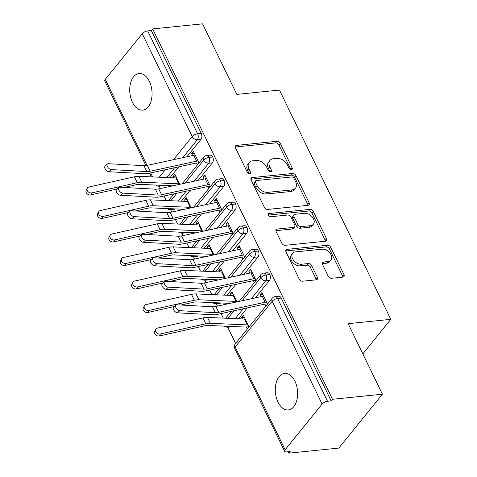 <?xml version="1.0" encoding="UTF-8"?>
<svg xmlns="http://www.w3.org/2000/svg" width="477" height="477" viewBox="0 0 477 477"><rect width="100%" height="100%" fill="white"/><g stroke="black" fill="none" stroke-linecap="round" stroke-linejoin="round"><path stroke-width="0.72" d="M291.387 169.663A1.974 1.348 39 0 0 292.139 169.287A1.974 1.348 39 0 0 292.174 167.892L280.261 143.368A2.82 1.92 39 0 0 276.904 141.287L236.622 145.372A2.82 1.92 39 0 0 235.549 145.908A2.82 1.92 39 0 0 235.501 147.906L247.414 172.43A1.974 1.348 39 0 0 249.763 173.884A1.974 1.348 39 0 0 250.514 173.515A1.974 1.348 39 0 0 250.544 172.114L249.006 168.941A9.021 6.153 39 0 1 249.155 162.538A9.021 6.153 39 0 1 252.577 160.827L255.934 160.487A9.021 6.153 39 0 1 266.685 167.147L268.223 170.319A1.974 1.348 39 0 0 270.578 171.774A1.974 1.348 39 0 0 271.324 171.404A1.974 1.348 39 0 0 271.359 170.003L269.815 166.825A9.021 6.153 39 0 1 269.964 160.427A9.021 6.153 39 0 1 273.393 158.716L276.749 158.376A9.021 6.153 39 0 1 287.5 165.036L289.038 168.208A1.974 1.348 39 0 0 291.387 169.663M290.904 169.639A1.974 1.348 39 0 0 290.851 169.52L278.944 144.996A2.82 1.92 39 0 0 275.581 142.915L235.298 147.005A2.82 1.92 39 0 0 235.244 147.011M249.274 173.867A1.974 1.348 39 0 0 249.221 173.747L247.682 170.569L249.006 168.941M270.089 171.75A1.974 1.348 39 0 0 270.036 171.637L268.497 168.459L269.815 166.825M278.019 402.105A18.382 11.078 84.2 0 1 275.962 383.663A18.382 11.078 84.2 0 1 284.626 373.366A18.382 11.078 84.2 0 1 294.935 381.206A18.382 11.078 84.2 0 1 296.992 399.648A18.382 11.078 84.2 0 1 288.335 409.946A18.382 11.078 84.2 0 1 278.019 402.105M132.439 102.293A18.382 11.078 84.2 0 1 130.382 83.851A18.382 11.078 84.2 0 1 139.04 73.559A18.382 11.078 84.2 0 1 149.355 81.394A18.382 11.078 84.2 0 1 151.412 99.836A18.382 11.078 84.2 0 1 142.754 110.133A18.382 11.078 84.2 0 1 132.439 102.293M328.2 276.183A2.82 1.92 39 0 0 331.563 278.264L342.862 277.119A2.82 1.92 39 0 0 343.935 276.582A2.82 1.92 39 0 0 343.977 274.585L330.752 247.348A2.82 1.92 39 0 0 327.395 245.267L287.112 249.352A2.82 1.92 39 0 0 286.039 249.888A2.82 1.92 39 0 0 285.991 251.886L299.216 279.123A2.82 1.92 39 0 0 302.579 281.203L316.227 279.82A2.82 1.92 39 0 0 317.3 279.283A2.82 1.92 39 0 0 317.348 277.286L311.69 265.629A2.82 1.92 39 0 0 308.327 263.548L301.559 264.234A7.543 5.146 39 0 1 293.731 260.472A7.543 5.146 39 0 1 292.699 253.317A7.543 5.146 39 0 1 295.561 251.886L322.082 249.197A7.543 5.146 39 0 1 329.911 252.959A7.543 5.146 39 0 1 330.943 260.114A7.543 5.146 39 0 1 328.081 261.545L323.656 261.992A2.82 1.92 39 0 0 322.589 262.529A2.82 1.92 39 0 0 322.541 264.526L328.2 276.183M152.64 28.918L332.475 399.273L382.411 394.205L348.156 323.662L390.794 319.34L279.468 90.07L236.83 94.392L202.576 23.85L152.64 28.918L151.322 30.546L147.673 30.916L197.597 133.739L201.246 133.363L151.322 30.546M308.005 205.337A2.82 1.92 39 0 0 309.078 204.8A2.82 1.92 39 0 0 309.126 202.803L295.901 175.566A2.82 1.92 39 0 0 292.538 173.485L252.255 177.569A2.82 1.92 39 0 0 251.182 178.106A2.82 1.92 39 0 0 251.14 180.103L264.365 207.34A2.82 1.92 39 0 0 267.722 209.421L308.005 205.337M313.323 211.454L326.548 238.691A2.82 1.92 39 0 1 326.506 240.694A2.82 1.92 39 0 1 325.433 241.225L285.151 245.315A2.82 1.92 39 0 1 281.794 243.234L276.129 231.578A2.82 1.92 39 0 1 276.177 229.574A2.82 1.92 39 0 1 277.25 229.043L293.588 227.386A2.82 1.92 39 0 0 294.655 226.849A2.82 1.92 39 0 0 294.703 224.846L290.946 217.118A2.82 1.92 39 0 0 287.589 215.038L270.578 216.761A1.974 1.348 39 0 1 268.533 215.777A1.974 1.348 39 0 1 268.265 213.905A1.974 1.348 39 0 1 269.01 213.529L309.967 209.373A2.82 1.92 39 0 1 313.323 211.454L312.006 213.088L325.231 240.325L326.548 238.691M362.83 353.886L390.794 319.34M145.908 165.597L104.815 80.965A4.311 1.783 -25.9 0 1 105.268 79.426L142.271 33.712A4.311 1.783 -25.9 0 1 147.673 30.916M332.475 399.273L331.157 400.907L327.508 401.276A4.311 1.783 154.1 0 0 322.106 404.073L285.103 449.787A4.311 1.783 154.1 0 0 284.65 451.32A4.311 1.783 154.1 0 0 286.54 451.886L290.189 451.516L288.871 453.15L288.174 451.719M382.411 394.205L338.801 448.082L288.871 453.15M235.608 343.464L227.738 327.258M223.296 318.111L221.101 313.58M217.458 306.091L216.319 303.742M211.877 294.595L209.683 290.07M206.04 282.575L204.901 280.226M200.459 271.085L198.265 266.554M194.622 259.059L193.483 256.715M189.041 247.569L186.847 243.037M183.204 235.549L182.065 233.199M177.623 224.053L175.429 219.521M171.786 212.032L170.647 209.683M166.205 200.537L164.01 196.011M160.367 188.516L159.229 186.167M179.787 184.307L174.916 174.272L173.193 176.395L175.816 176.126M194.318 153.272L191.694 153.534L193.412 151.412L199.016 162.949M191.694 153.534L192.66 155.532M111.272 169.597L146.838 171.559A10.625 4.4 -25.9 0 0 150.166 171.237L196.655 161.16A8.616 3.572 154.1 0 1 198.038 160.94L195.182 155.061A8.616 3.572 154.1 0 0 193.799 155.281L147.315 165.358A10.625 4.4 -25.9 0 1 143.982 165.68L108.416 163.718A3.589 1.956 46.9 0 0 107.391 164.04A3.589 1.956 46.9 0 0 107.838 167.278A3.589 1.956 46.9 0 0 111.272 169.597L108.983 171.738L144.549 173.7A14.358 5.951 154.1 0 0 149.051 173.264L195.534 163.188A4.883 2.021 -25.9 0 1 196.321 163.062L197.299 165.072M173.193 176.395L173.902 177.849M331.157 400.907L281.233 298.083L277.584 298.459L327.508 401.276M322.106 404.073L272.182 301.249A4.311 1.783 154.1 0 1 277.584 298.459A4.311 2.594 84.2 0 0 275.163 296.616L278.812 296.247A4.311 2.594 84.2 0 1 281.233 298.083M201.246 133.363A4.311 2.594 84.2 0 1 200.978 139.344L186.859 156.79M178.732 166.831L169.949 177.682M163.641 185.398A4.311 2.594 84.2 0 1 162.699 185.815L159.05 186.185A4.311 2.594 -95.8 0 0 160.326 185.428L161.506 185.309M269.815 274.573L266.166 274.943A4.311 2.594 84.2 0 0 263.745 273.106L267.394 272.737A4.311 2.594 84.2 0 1 269.815 274.573A4.311 2.594 84.2 0 1 269.487 280.428L255.368 297.875M247.235 307.915L238.458 318.767M232.15 326.489A4.311 2.594 84.2 0 1 231.208 326.906L227.559 327.276A4.311 2.594 -95.8 0 0 228.835 326.518L230.021 326.399M249.024 326.894L243.419 315.363L241.702 317.485L242.411 318.94M248.946 326.739L246.329 327.007L247.307 329.017M267.525 304.04L261.921 292.502L260.203 294.625L261.169 296.616M179.781 310.688L215.342 312.65A10.625 4.4 -25.9 0 0 218.675 312.322L265.164 302.251A8.616 3.572 154.1 0 1 266.548 302.024L263.692 296.145A8.616 3.572 154.1 0 0 262.308 296.372L215.819 306.449A10.625 4.4 -25.9 0 1 212.492 306.771L176.925 304.809A3.589 1.956 46.9 0 0 175.9 305.125A3.589 1.956 46.9 0 0 176.347 308.369A3.589 1.956 46.9 0 0 179.781 310.688L177.492 312.829L213.058 314.784A14.358 5.951 154.1 0 0 217.56 314.349L264.043 304.272A4.883 2.021 -25.9 0 1 264.83 304.147L265.802 306.162M258.397 251.057L254.748 251.427A4.311 2.594 84.2 0 0 252.327 249.59L255.976 249.221A4.311 2.594 84.2 0 1 258.397 251.057A4.311 2.594 84.2 0 1 258.069 256.912L243.95 274.358M235.817 284.405L227.04 295.251M220.732 302.973A4.311 2.594 84.2 0 1 219.79 303.39L216.141 303.76A4.311 2.594 -95.8 0 0 217.417 303.002L218.603 302.883M236.878 301.881L232.001 291.846L230.284 293.969L230.993 295.424M256.107 280.524L250.503 268.986L248.785 271.109L249.751 273.1M168.363 287.172L203.923 289.134A10.625 4.4 -25.9 0 0 207.256 288.812L253.746 278.735A8.616 3.572 154.1 0 1 255.129 278.508L252.273 272.635A8.616 3.572 154.1 0 0 250.89 272.856L204.4 282.933A10.625 4.4 -25.9 0 1 201.073 283.255L165.507 281.293A3.589 1.956 46.9 0 0 164.482 281.609A3.589 1.956 46.9 0 0 164.929 284.852A3.589 1.956 46.9 0 0 168.363 287.172L166.074 289.312L201.64 291.274A14.358 5.951 154.1 0 0 206.142 290.833L252.625 280.762A4.883 2.021 -25.9 0 1 253.412 280.631L254.39 282.646M246.979 227.541L243.33 227.911A4.311 2.594 84.2 0 0 240.909 226.074L244.558 225.704A4.311 2.594 84.2 0 1 246.979 227.541A4.311 2.594 84.2 0 1 246.651 233.402L232.532 250.848M224.399 260.889L215.622 271.741M209.314 279.456A4.311 2.594 84.2 0 1 208.371 279.874L204.722 280.243A4.311 2.594 -95.8 0 0 205.998 279.486L207.185 279.367M225.46 278.365L220.583 268.33L218.865 270.453L219.575 271.908M244.689 257.008L239.084 245.476L237.367 247.593L238.333 249.59M156.945 263.656L192.505 265.617A10.625 4.4 -25.9 0 0 195.838 265.295L242.328 255.219A8.616 3.572 154.1 0 1 243.711 254.998L240.855 249.119A8.616 3.572 154.1 0 0 239.472 249.34L192.982 259.416A10.625 4.4 -25.9 0 1 189.655 259.738L154.089 257.777A3.589 1.956 46.9 0 0 153.063 258.099A3.589 1.956 46.9 0 0 153.511 261.336A3.589 1.956 46.9 0 0 156.945 263.656L154.655 265.796L190.222 267.758A14.358 5.951 154.1 0 0 194.723 267.323L241.207 257.246A4.883 2.021 -25.9 0 1 241.994 257.121L242.972 259.13M235.56 204.025L231.911 204.4A4.311 2.594 84.2 0 0 229.491 202.558L233.14 202.188A4.311 2.594 84.2 0 1 235.56 204.025A4.311 2.594 84.2 0 1 235.233 209.886L221.113 227.332M212.986 237.373L204.204 248.225M197.895 255.946A4.311 2.594 84.2 0 1 196.953 256.364L193.304 256.733A4.311 2.594 -95.8 0 0 194.58 255.97L195.767 255.851M214.042 254.855L209.164 244.814L207.447 246.937L208.157 248.398M233.271 233.492L227.666 221.96L225.949 224.083L226.915 226.074M145.527 240.146L181.087 242.101A10.625 4.4 -25.9 0 0 184.42 241.779L230.91 231.703A8.616 3.572 154.1 0 1 232.293 231.482L229.437 225.603A8.616 3.572 154.1 0 0 228.054 225.83L181.564 235.9A10.625 4.4 -25.9 0 1 178.237 236.222L142.671 234.267A3.589 1.956 46.9 0 0 141.645 234.583A3.589 1.956 46.9 0 0 142.092 237.826A3.589 1.956 46.9 0 0 145.527 240.146L143.237 242.28L178.803 244.242A14.358 5.951 154.1 0 0 183.305 243.807L229.789 233.73A4.883 2.021 -25.9 0 1 230.576 233.605L231.554 235.614M224.142 180.515L220.493 180.884A4.311 2.594 84.2 0 0 218.072 179.048L221.722 178.678A4.311 2.594 84.2 0 1 224.142 180.515A4.311 2.594 84.2 0 1 223.814 186.37L209.695 203.816M201.568 213.857L192.786 224.709M186.477 232.43A4.311 2.594 84.2 0 1 185.535 232.848L181.886 233.217A4.311 2.594 -95.8 0 0 183.162 232.46L184.349 232.341M202.624 231.339L197.746 221.304L196.029 223.427L196.739 224.882M221.853 209.981L216.248 198.444L214.531 200.567L215.497 202.558M134.109 216.63L169.669 218.591A10.625 4.4 -25.9 0 0 173.002 218.263L219.492 208.193A8.616 3.572 154.1 0 1 220.875 207.966L218.019 202.087A8.616 3.572 154.1 0 0 216.636 202.314L170.146 212.384A10.625 4.4 -25.9 0 1 166.819 212.712L131.253 210.751A3.589 1.956 46.9 0 0 130.227 211.067A3.589 1.956 46.9 0 0 130.674 214.31A3.589 1.956 46.9 0 0 134.109 216.63L131.819 218.77L167.385 220.726A14.358 5.951 154.1 0 0 171.887 220.291L218.371 210.214A4.883 2.021 -25.9 0 1 219.158 210.089L220.135 212.098M212.724 156.999L209.075 157.368A4.311 2.594 84.2 0 0 206.654 155.532L210.303 155.162A4.311 2.594 84.2 0 1 212.724 156.999A4.311 2.594 84.2 0 1 212.396 162.854L198.277 180.3M190.15 190.347L181.367 201.193M175.059 208.914A4.311 2.594 84.2 0 1 174.117 209.331L170.468 209.701A4.311 2.594 -95.8 0 0 171.744 208.944L172.93 208.825M191.205 207.823L186.328 197.788L184.611 199.911L185.32 201.366M210.435 186.465L204.83 174.928L203.113 177.05L204.078 179.042M122.69 193.113L158.251 195.075A10.625 4.4 -25.9 0 0 161.584 194.753L208.073 184.677A8.616 3.572 154.1 0 1 209.457 184.45L206.601 178.577A8.616 3.572 154.1 0 0 205.217 178.797L158.728 188.874A10.625 4.4 -25.9 0 1 155.401 189.196L119.834 187.234A3.589 1.956 46.9 0 0 118.809 187.55A3.589 1.956 46.9 0 0 119.256 190.794A3.589 1.956 46.9 0 0 122.69 193.113L120.401 195.254L155.967 197.216A14.358 5.951 154.1 0 0 160.469 196.774L206.952 186.704A4.883 2.021 -25.9 0 1 207.739 186.573L208.717 188.588M212.396 162.854L208.747 163.223A4.311 2.594 84.2 0 0 209.075 157.368A4.311 1.783 154.1 0 0 203.673 160.165L185.052 183.168M176.925 193.209L170.832 200.739M184.611 199.911L187.234 199.642M203.113 177.05L205.736 176.788M196.029 223.427L198.653 223.158M214.531 200.567L217.154 200.298M207.447 246.937L210.071 246.675M225.949 224.083L228.572 223.814M218.865 270.453L221.489 270.185M237.367 247.593L239.991 247.33M230.284 293.969L232.907 293.701M248.785 271.109L251.403 270.847M241.702 317.485L244.325 317.217M260.203 294.625L262.821 294.357M223.814 186.37L220.165 186.74A4.311 2.594 84.2 0 0 220.493 180.884A4.311 1.783 154.1 0 0 215.091 183.681L196.47 206.684M188.343 216.725L182.25 224.256M235.233 209.886L231.583 210.256A4.311 2.594 84.2 0 0 231.911 204.4A4.311 1.783 154.1 0 0 226.509 207.191L207.889 230.194M199.762 240.241L193.668 247.766M246.651 233.402L243.002 233.772A4.311 2.594 84.2 0 0 243.33 227.911A4.311 1.783 154.1 0 0 237.928 230.707L219.307 253.71M211.18 263.751L205.086 271.282M258.069 256.912L254.42 257.282A4.311 2.594 84.2 0 0 254.748 251.427A4.311 1.783 154.1 0 0 249.346 254.223L230.725 277.226M222.598 287.267L216.504 294.798M269.487 280.428L265.838 280.798A4.311 2.594 84.2 0 0 266.166 274.943A4.311 1.783 154.1 0 0 260.764 277.739L242.143 300.743M234.016 310.783L227.923 318.314M269.964 160.427L268.646 162.061A9.021 6.153 39 0 0 268.497 168.459M249.155 162.538L247.831 164.171A9.021 6.153 39 0 0 247.682 170.569M308.059 205.331A2.82 1.92 39 0 0 307.802 204.43L294.577 177.2A2.82 1.92 39 0 0 291.22 175.119L250.932 179.203A2.82 1.92 39 0 0 250.878 179.209M293.999 178.422A1.974 1.348 39 0 0 291.644 176.967L256.286 180.55A1.974 1.348 39 0 0 255.535 180.926A1.974 1.348 39 0 0 255.505 182.327L257.127 185.672A9.021 6.153 39 0 0 267.877 192.332L292.049 189.882A9.021 6.153 39 0 0 295.472 188.171A9.021 6.153 39 0 0 295.621 181.767L293.999 178.422M255.535 180.926L254.217 182.56A1.974 1.348 39 0 0 254.181 183.961L255.505 182.327M295.472 188.171L294.154 189.804A9.021 6.153 39 0 1 290.726 191.515L266.554 193.966A9.021 6.153 39 0 1 255.809 187.306L254.181 183.961M325.487 241.219A2.82 1.92 39 0 0 325.231 240.325M294.655 226.849L293.337 228.483A2.82 1.92 39 0 1 292.264 229.014L275.927 230.671A2.82 1.92 39 0 0 275.873 230.677M268.152 215.115L308.649 211.007L309.967 209.373M310.539 225.663A7.543 5.146 39 0 0 313.401 224.232A7.543 5.146 39 0 0 312.369 217.077A7.543 5.146 39 0 0 304.541 213.314L295.197 214.262A2.82 1.92 39 0 0 294.13 214.799A2.82 1.92 39 0 0 294.082 216.796L297.839 224.53A2.82 1.92 39 0 0 301.196 226.611L310.539 225.663L309.215 227.296A7.543 5.146 39 0 0 312.083 225.865L313.401 224.232M294.13 214.799L292.806 216.433A2.82 1.92 39 0 0 292.759 218.43L294.082 216.796M309.215 227.296L299.872 228.244A2.82 1.92 39 0 1 296.515 226.164L292.759 218.43M312.006 213.088A2.82 1.92 39 0 0 308.649 211.007M330.943 260.114L329.619 261.748A7.543 5.146 39 0 1 326.757 263.179L322.339 263.626A2.82 1.92 39 0 0 322.285 263.632M292.699 253.317L291.375 254.951A7.543 5.146 39 0 0 292.413 262.106A7.543 5.146 39 0 0 300.236 265.868L301.559 264.234M316.281 279.814A2.82 1.92 39 0 0 316.024 278.92L310.366 267.263A2.82 1.92 39 0 0 307.009 265.182L300.236 265.868M342.915 277.113A2.82 1.92 39 0 0 342.659 276.213L329.434 248.982A2.82 1.92 39 0 0 326.071 246.901L285.789 250.985A2.82 1.92 39 0 0 285.735 250.991M117.324 188.946L90.803 194.884A3.589 2.838 -151.9 0 1 86.981 193.668A3.589 2.838 -151.9 0 1 86.206 190.257L87.279 188.242A3.589 2.838 28.1 0 0 88.054 191.653A3.589 2.838 28.1 0 0 91.876 192.869L137.263 182.697A14.358 5.951 -25.9 0 1 141.8 182.22L178.833 183.818A4.883 2.021 154.1 0 0 179.537 183.794L176.681 177.915A4.883 2.021 154.1 0 1 175.983 177.939L178.833 183.818M175.983 177.939L138.944 176.341A14.358 5.951 -25.9 0 0 134.407 176.818L89.02 186.99A3.589 2.838 28.1 0 0 87.279 188.242M172.901 185.803L139.546 184.36A10.625 4.4 154.1 0 0 136.189 184.712L123.931 187.461M108.983 171.738A3.589 1.956 -133.1 0 1 105.548 169.418A3.589 1.956 -133.1 0 1 105.101 166.175L107.391 164.04M196.321 163.062L198.939 162.794M128.742 212.456L102.221 218.4A3.589 2.838 -151.9 0 1 98.399 217.184A3.589 2.838 -151.9 0 1 97.624 213.774L98.697 211.758A3.589 2.838 28.1 0 0 99.472 215.169A3.589 2.838 28.1 0 0 103.294 216.385L148.681 206.213A14.358 5.951 -25.9 0 1 153.218 205.73L190.251 207.334A4.883 2.021 154.1 0 0 190.955 207.31L188.099 201.431A4.883 2.021 154.1 0 1 187.401 201.455L190.251 207.334M187.401 201.455L150.362 199.851A14.358 5.951 -25.9 0 0 145.825 200.334L100.438 210.506A3.589 2.838 28.1 0 0 98.697 211.758M184.319 209.314L150.965 207.871A10.625 4.4 154.1 0 0 147.608 208.228L135.349 210.977M140.16 235.972L113.639 241.917A3.589 2.838 -151.9 0 1 109.817 240.7A3.589 2.838 -151.9 0 1 109.042 237.29L110.115 235.274A3.589 2.838 28.1 0 0 110.891 238.679A3.589 2.838 28.1 0 0 114.713 239.901L160.099 229.729A14.358 5.951 -25.9 0 1 164.637 229.246L201.67 230.85A4.883 2.021 154.1 0 0 202.373 230.826L199.517 224.947A4.883 2.021 154.1 0 1 198.82 224.971L201.67 230.85M198.82 224.971L161.781 223.367A14.358 5.951 -25.9 0 0 157.243 223.85L111.856 234.022A3.589 2.838 28.1 0 0 110.115 235.274M195.737 232.83L162.383 231.387A10.625 4.4 154.1 0 0 159.026 231.744L146.767 234.493M151.579 259.488L125.057 265.433A3.589 2.838 -151.9 0 1 121.236 264.21A3.589 2.838 -151.9 0 1 120.46 260.8L121.534 258.784A3.589 2.838 28.1 0 0 122.309 262.195A3.589 2.838 28.1 0 0 126.131 263.417L171.517 253.239A14.358 5.951 -25.9 0 1 176.055 252.762L213.088 254.366A4.883 2.021 154.1 0 0 213.791 254.342L210.935 248.463A4.883 2.021 154.1 0 1 210.238 248.487L213.088 254.366M210.238 248.487L173.199 246.883A14.358 5.951 -25.9 0 0 168.661 247.366L123.275 257.538A3.589 2.838 28.1 0 0 121.534 258.784M207.155 256.346L173.801 254.903A10.625 4.4 154.1 0 0 170.444 255.261L158.185 258.003M162.991 283.004L136.476 288.943A3.589 2.838 -151.9 0 1 132.654 287.726A3.589 2.838 -151.9 0 1 131.879 284.316L132.952 282.301A3.589 2.838 28.1 0 0 133.727 285.711A3.589 2.838 28.1 0 0 137.549 286.927L182.935 276.755A14.358 5.951 -25.9 0 1 187.473 276.278L224.506 277.876A4.883 2.021 154.1 0 0 225.21 277.852L222.354 271.973A4.883 2.021 154.1 0 1 221.656 271.997L224.506 277.876M221.656 271.997L184.617 270.399A14.358 5.951 -25.9 0 0 180.079 270.876L134.693 281.048A3.589 2.838 28.1 0 0 132.952 282.301M218.573 279.862L185.219 278.419A10.625 4.4 154.1 0 0 181.862 278.771L169.603 281.519M120.401 195.254A3.589 1.956 -133.1 0 1 116.966 192.935A3.589 1.956 -133.1 0 1 116.519 189.691L118.809 187.55M207.739 186.573L210.357 186.31M131.819 218.77A3.589 1.956 -133.1 0 1 128.385 216.451A3.589 1.956 -133.1 0 1 127.937 213.207L130.227 211.067M219.158 210.089L221.775 209.826M143.237 242.28A3.589 1.956 -133.1 0 1 139.803 239.961A3.589 1.956 -133.1 0 1 139.356 236.723L141.645 234.583M230.576 233.605L233.193 233.336M154.655 265.796A3.589 1.956 -133.1 0 1 151.221 263.477A3.589 1.956 -133.1 0 1 150.774 260.233L153.063 258.099M241.994 257.121L244.612 256.853M174.409 306.514L147.894 312.459A3.589 2.838 -151.9 0 1 144.072 311.242A3.589 2.838 -151.9 0 1 143.297 307.832L144.37 305.817A3.589 2.838 28.1 0 0 145.145 309.227A3.589 2.838 28.1 0 0 148.967 310.444L194.354 300.272A14.358 5.951 -25.9 0 1 198.891 299.789L235.924 301.392A4.883 2.021 154.1 0 0 236.628 301.369L233.772 295.49A4.883 2.021 154.1 0 1 233.074 295.513L235.924 301.392M233.074 295.513L196.035 293.91A14.358 5.951 -25.9 0 0 191.498 294.392L146.111 304.564A3.589 2.838 28.1 0 0 144.37 305.817M229.992 303.372L196.637 301.929A10.625 4.4 154.1 0 0 193.28 302.287L181.022 305.036M166.074 289.312A3.589 1.956 -133.1 0 1 162.639 286.993A3.589 1.956 -133.1 0 1 162.192 283.749L164.482 281.609M253.412 280.631L256.03 280.369M246.329 327.007A8.616 3.572 -25.9 0 1 245.089 327.049L208.055 325.445A10.625 4.4 154.1 0 0 204.699 325.803L159.312 335.975A3.589 2.838 -151.9 0 1 155.49 334.759A3.589 2.838 -151.9 0 1 154.715 331.348L155.788 329.333A3.589 2.838 28.1 0 0 156.563 332.743A3.589 2.838 28.1 0 0 160.385 333.96L205.772 323.788A14.358 5.951 -25.9 0 1 210.309 323.305L247.342 324.909A4.883 2.021 154.1 0 0 248.046 324.885L245.19 319.006A4.883 2.021 154.1 0 1 244.492 319.03L247.342 324.909M244.492 319.03L207.453 317.426A14.358 5.951 -25.9 0 0 202.916 317.909L157.529 328.081A3.589 2.838 28.1 0 0 155.788 329.333M177.492 312.829A3.589 1.956 -133.1 0 1 174.057 310.509A3.589 1.956 -133.1 0 1 173.61 307.266L175.9 305.125M264.83 304.147L267.448 303.885M290.851 169.52L292.174 167.892M249.221 173.747L250.544 172.114M270.036 171.637L271.359 170.003M105.268 79.426L147.023 165.418M150.66 172.912L152.616 176.931M159.264 177.217L165.322 169.734M173.449 159.694L192.195 136.529L142.271 33.712M200.978 139.344L197.329 139.713A4.311 2.94 39 0 1 192.195 136.529A4.311 1.783 -25.9 0 1 197.597 133.739A4.311 2.594 84.2 0 1 197.329 139.713L182.798 157.666M235.25 343.911A4.311 4.311 0 0 0 234.726 348.502A4.311 1.783 154.1 0 1 235.179 346.97A4.311 2.94 39 0 1 235.25 343.911L272.254 298.197A4.311 2.94 39 0 0 272.182 301.249L235.179 346.97L285.103 449.787M174.665 167.707L166.712 177.539M160.463 185.261L160.326 185.428A4.311 2.94 39 0 1 158.525 185.177M182.136 183.8L203.745 157.106A4.311 2.94 39 0 0 203.673 160.165A4.311 2.94 39 0 0 208.747 163.229L194.211 181.182M186.084 191.223L178.13 201.055M171.875 208.777L171.744 208.944A4.311 2.94 39 0 1 169.943 208.693M193.555 207.316L215.163 180.622A4.311 2.94 39 0 0 215.091 183.681A4.311 2.94 39 0 0 220.165 186.74L205.629 204.699M197.502 214.739L189.548 224.572M183.293 232.293L183.162 232.46A4.311 2.94 39 0 1 181.361 232.21M204.973 230.826L226.581 204.138A4.311 2.94 39 0 0 226.509 207.191A4.311 2.94 39 0 0 231.583 210.256L217.047 228.215M208.92 238.256L200.966 248.082M194.711 255.809L194.58 255.97A4.311 2.94 39 0 1 192.78 255.726M216.391 254.342L237.999 227.648A4.311 2.94 39 0 0 237.928 230.707A4.311 2.94 39 0 0 243.002 233.772L228.465 251.725M220.338 261.772L212.384 271.598M206.13 279.319L205.998 279.486A4.311 2.94 39 0 1 204.198 279.236M227.809 277.858L249.417 251.164A4.311 2.94 39 0 0 249.346 254.223A4.311 2.94 39 0 0 254.42 257.288L239.883 275.241M231.756 285.282L223.802 295.114M217.548 302.835L217.417 303.002A4.311 2.94 39 0 1 215.616 302.752M239.227 301.375L260.836 274.68A4.311 2.94 39 0 0 260.764 277.739A4.311 2.94 39 0 0 265.838 280.798L251.301 298.757M243.175 308.798L235.221 318.63M228.966 326.351L228.835 326.518A4.311 2.94 39 0 1 227.034 326.268M235.298 147.005L236.622 145.372M275.581 142.915L276.904 141.287M278.944 144.996L280.261 143.368M250.932 179.203L252.255 177.569M291.22 175.119L292.538 173.485M294.577 177.2L295.901 175.566M307.802 204.43L309.126 202.803M255.809 187.306L257.127 185.672M266.554 193.966L267.877 192.332M290.726 191.515L292.049 189.882M275.927 230.671L277.25 229.043M292.264 229.014L293.588 227.386M268.05 214.716L269.01 213.529M296.515 226.164L297.839 224.53M299.872 228.244L301.196 226.611M322.339 263.626L323.656 261.992M326.757 263.179L328.081 261.545M307.009 265.182L308.327 263.548M310.366 267.263L311.69 265.629M316.024 278.92L317.348 277.286M285.789 250.985L287.112 249.352M326.071 246.901L327.395 245.267M329.434 248.982L330.752 247.348M342.659 276.213L343.977 274.585M91.876 192.869L90.803 194.884M134.407 176.818L137.263 182.697M138.944 176.341L141.8 182.22M196.655 161.16L193.799 155.281M150.166 171.237L147.315 165.358M146.838 171.559L143.982 165.68M103.294 216.385L102.221 218.4M145.825 200.334L148.681 206.213M150.362 199.851L153.218 205.73M114.713 239.901L113.639 241.917M157.243 223.85L160.099 229.729M161.781 223.367L164.637 229.246M126.131 263.417L125.057 265.433M168.661 247.366L171.517 253.239M173.199 246.883L176.055 252.762M137.549 286.927L136.476 288.943M180.079 270.876L182.935 276.755M184.617 270.399L187.473 276.278M208.073 184.677L205.217 178.797M161.584 194.753L158.728 188.874M158.251 195.075L155.401 189.196M219.492 208.193L216.636 202.314M173.002 218.263L170.146 212.384M169.669 218.591L166.819 212.712M230.91 231.703L228.054 225.83M184.42 241.779L181.564 235.9M181.087 242.101L178.237 236.222M242.328 255.219L239.472 249.34M195.838 265.295L192.982 259.416M192.505 265.617L189.655 259.738M148.967 310.444L147.894 312.459M191.498 294.392L194.354 300.272M196.035 293.91L198.891 299.789M253.746 278.735L250.89 272.856M207.256 288.812L204.4 282.933M203.923 289.134L201.073 283.255M160.385 333.96L159.312 335.975M202.916 317.909L205.772 323.788M207.453 317.426L210.309 323.305M265.164 302.251L262.308 296.372M218.675 312.322L215.819 306.449M215.342 312.65L212.492 306.771M149.575 173.145L151.388 176.878M234.726 348.502L284.65 451.32M168.506 200.638L174.01 193.841M206.654 155.532A4.311 4.311 0 0 0 203.745 157.106M155.681 185.058A4.311 4.311 0 0 0 159.05 186.185M179.924 224.154L185.428 217.357M218.072 179.048A4.311 4.311 0 0 0 215.163 180.622M170.468 209.701L168.154 209.296L167.099 208.568M191.343 247.67L196.846 240.873M229.491 202.558A4.311 4.311 0 0 0 226.581 204.138M181.886 233.217L179.573 232.806L178.517 232.084M202.761 271.18L208.264 264.383M240.909 226.074A4.311 4.311 0 0 0 237.999 227.648M193.304 256.733L190.991 256.322L189.935 255.6M214.179 294.697L219.682 287.899M252.327 249.59A4.311 4.311 0 0 0 249.417 251.164M204.722 280.243L202.409 279.838L201.354 279.117M225.597 318.213L231.101 311.415M263.745 273.106A4.311 4.311 0 0 0 260.836 274.68M216.141 303.76L213.827 303.354L212.772 302.627M275.163 296.616A4.311 4.311 0 0 0 272.254 298.197M227.559 327.276L225.245 326.864L224.19 326.143"/></g></svg>
